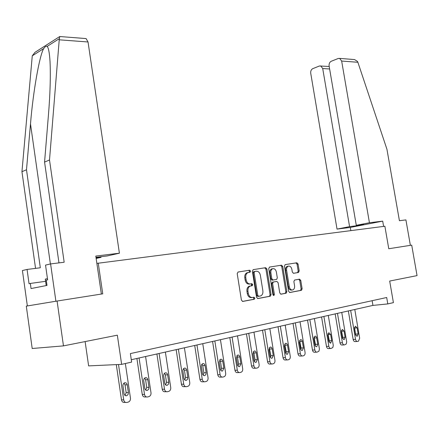 <?xml version="1.0" encoding="UTF-8"?>
<svg xmlns="http://www.w3.org/2000/svg" width="439" height="439" viewBox="0 0 439 439"><rect width="100%" height="100%" fill="white"/><g stroke="black" fill="none" stroke-linecap="round" stroke-linejoin="round"><path stroke-width="0.66" d="M250.565 271.093L249.648 270.199L238.075 272.015L237.208 273.662L241.423 300.166L242.756 301.434L254.302 299.25L254.889 298.086L253.978 297.208L252.496 297.488C250.362 297.598 248.957 296.254 248.293 293.45L247.942 291.26C247.684 288.697 248.43 286.98 250.175 286.113L252.238 285.696L252.721 284.576L251.81 283.687L250.329 283.945C248.189 284.022 246.789 282.661 246.12 279.868L245.774 277.678C245.516 275.165 246.246 273.475 247.958 272.608L250.093 272.196L250.565 271.093M249.034 272.378L249.582 271.253L248.666 270.358L237.976 272.043M242.427 301.434L253.402 299.349L253.901 298.213L253.243 297.346M252.195 297.527L251.509 297.615C249.368 297.724 247.969 296.38 247.305 293.581L246.954 291.392C246.702 288.835 247.448 287.122 249.193 286.25L251.256 285.833L251.739 284.719L250.998 283.83M298.449 272.476L299.189 270.94L298.048 264.004L296.852 262.78L285.114 264.64L284.494 266.155L288.604 291.309L289.828 292.522L301.494 290.305L302.125 288.774L300.742 280.367L299.546 279.16L294.509 280.06L293.878 281.586L294.569 285.784C294.788 287.858 294.218 289.23 292.857 289.91C291.095 290.239 289.91 289.186 289.296 286.749L286.59 270.215C286.371 268.191 286.925 266.841 288.247 266.171C290.036 265.825 291.244 266.885 291.875 269.348L292.319 272.087L293.532 273.305L298.449 272.476L297.455 272.63L298.196 271.093L297.055 264.163L295.859 262.945L285.169 264.624M63.468 345.883L32.201 348.5L26.296 306.126L57.086 301.039L63.468 345.883L117.339 335.176L121.636 364.37L131.634 362.098L130.372 353.582L386.693 297.51L387.796 303.914L393.41 302.636L389.684 281.053L417.05 275.61L411.705 245.127L388.767 248.743L384.871 226.239L96.876 263.389M57.086 301.039L102.742 293.839L98.237 263.093M266.907 268.942L265.639 267.686L253.21 269.639L252.376 271.253L256.557 297.324L257.858 298.575L270.38 296.193L271.061 294.602L266.907 268.942L265.924 269.107L264.657 267.845L253.111 269.661M269.519 267.077L281.514 265.189L282.749 266.429L286.859 291.639L286.206 293.197L281.009 294.19L279.764 292.967L278.09 282.65L276.839 281.415L273.283 282.047L272.624 283.61L274.375 294.421L273.903 295.529L272.932 294.69L268.717 268.657L269.519 267.077M251.651 283.715L251.81 284.708M85.122 341.58L88.629 365.89L121.636 364.37M131.283 359.733L372.936 305.407L387.796 303.914M372.129 300.693L372.936 305.407M249.517 286.151L249.566 286.437M251.887 285.756L251.756 284.949M251.684 284.494L251.558 283.731M248.49 272.465L246.976 272.767C245.264 273.629 244.534 275.319 244.792 277.832L245.774 277.678M250.197 283.962L249.347 284.088C247.206 284.165 245.802 282.809 245.138 280.016L244.792 277.832M257.539 298.569L269.381 296.32L270.067 294.728L265.924 269.107M254.708 271.472L254.126 272.603L257.792 295.452L258.703 296.325L260.656 295.924C262.396 295.063 263.131 293.351 262.873 290.799L260.371 275.28C259.723 272.531 258.351 271.181 256.25 271.225L253.61 271.664L253.144 272.762L254.126 272.603M258.637 296.336L257.709 296.451L256.804 295.579L253.144 272.762M269.425 267.099L281.514 265.189M280.708 294.185L285.213 293.323L285.866 291.765L281.756 266.588L280.526 265.354M276.839 281.415L272.29 282.189L271.631 283.753L273.382 294.547L274.375 294.421M273.25 295.348L273.382 294.547M276.351 271.96C275.708 269.447 274.457 268.372 272.603 268.739C271.236 269.431 270.665 270.803 270.879 272.86L271.84 278.781L273.096 280.027L276.658 279.402L277.305 277.849L276.351 271.96M272.438 268.767L271.615 268.898C270.254 269.584 269.678 270.956 269.892 273.014L270.879 272.86M273.096 280.027L272.109 280.17L270.852 278.93L269.892 273.014M293.373 273.316L297.455 272.63M288.028 266.204L287.26 266.33C285.937 267 285.383 268.344 285.597 270.369L286.59 270.215M292.017 290.02L291.858 290.042C290.102 290.371 288.911 289.317 288.297 286.881L285.597 270.369M289.531 292.517L300.495 290.431L301.127 288.9L299.744 280.505L298.767 279.297M116.308 364.617L121.482 399.869C121.938 401.795 122.997 402.64 124.665 402.404L125.653 402.42M125.356 363.525L130.46 398.129C130.597 400.066 129.9 401.372 128.364 402.047L126.898 402.442C125.225 402.678 124.16 401.828 123.705 399.891L118.508 364.513M125.044 395.44L126.163 392.603L125.022 384.849L124.001 383.088M128.391 392.603L127.244 384.822C126.849 383.209 125.949 382.534 124.555 382.803L123.381 383.741L122.887 385.327L124.067 393.706C124.456 395.309 125.34 395.983 126.728 395.72L128.062 394.54L128.391 392.603L126.163 392.603M47.461 278.716L45.294 279.083L46.21 285.575M85.314 38.517L86.082 38.577L88.03 41.979L59.227 39.812L59.742 36.536L60.242 36.558M58.969 262.884L44.564 162.09L48.455 114.782C50.161 93.968 50.688 76.276 50.041 61.701C49.486 52.839 48.526 47.736 47.149 46.38C46.221 45.854 45.074 46.583 43.708 48.564C39.532 55.298 33.095 91.839 30.494 123.908L26.494 169.767L40.328 267.774L27.059 269.447L29.051 283.709L30.329 283.446L31.048 288.56L47.006 285.416L46.265 280.148L47.626 279.868L45.535 265.107L50.6 263.921L55.901 301.231L27.355 305.95L22.416 270.534L27.059 269.447M44.564 162.09L49.508 159.994L64.171 262.237L50.6 263.921M59.227 39.812L49.508 159.994M96.152 258.45L101.036 257.347L100.943 256.722M59.688 36.569L34.999 52.323L32.272 55.824L21.95 171.693L26.494 169.767M21.95 171.693L35.554 268.372M95.987 257.331L107.215 255.953L119.408 253.199L88.03 41.979M96.081 257.962L101.036 257.347M101.365 294.059L95.801 256.069L119.408 253.199M45.612 281.322L30.329 283.446M369.435 222.743L341.657 61.048L339.643 58.398L338.228 58.486L331.226 61.279C329.607 62.162 328.904 63.737 329.118 66.004L356.287 225.317L369.435 222.743L382.698 221.124L350.311 227.435L337.026 229.092L310.73 73.258C310.521 71.047 311.191 69.516 312.744 68.665L319.433 65.993L329.195 66.481M353.033 59.446L354.531 59.561L357.5 61.427L357.873 62.272L386.94 149.26L399.413 220.707L405.916 219.901L410.372 245.335M329.623 68.978L322.714 68.528L349.581 226.634L337.026 229.092M322.714 68.528L320.733 65.905M356.841 225.251L356.923 225.723L363.629 224.417L356.287 225.317M356.923 225.723L349.581 226.634M350.854 230.612L350.311 227.435M383.609 226.403L382.698 221.124M136.897 358.465L142.252 394.452C142.697 396.346 143.723 397.18 145.331 396.955L146.45 396.96M145.578 356.517L151 392.762C151.137 394.666 150.467 395.94 148.991 396.593L147.586 396.966C145.978 397.191 144.952 396.357 144.508 394.458L139.075 357.977M145.737 390.079L146.725 387.363L145.589 379.762L144.64 378.061M148.98 387.341L147.844 379.719C147.455 378.138 146.593 377.474 145.249 377.727L144.118 378.643L143.652 380.196L144.826 388.405C145.205 389.975 146.061 390.639 147.389 390.392L148.673 389.239L148.98 387.341L146.725 387.363M156.91 353.971L162.221 389.245C162.66 391.1 163.654 391.923 165.196 391.714L166.436 391.709M165.371 352.067L170.749 387.604C170.892 389.47 170.25 390.721 168.828 391.347L167.484 391.709C165.937 391.923 164.943 391.094 164.499 389.234L159.11 353.477M165.629 384.921L166.496 382.32L165.371 374.873L164.488 373.232M168.779 382.281L167.649 374.813C167.27 373.26 166.436 372.607 165.146 372.848L164.06 373.737L163.615 375.257L164.779 383.307C165.157 384.844 165.98 385.497 167.259 385.266L168.488 384.147L168.779 382.281L166.496 382.32M176.165 349.642L181.439 384.24C181.867 386.057 182.827 386.869 184.314 386.666L185.659 386.655M184.413 347.787L189.752 382.638C189.895 384.471 189.286 385.689 187.914 386.304L186.624 386.644C185.132 386.847 184.171 386.035 183.738 384.207L178.388 349.142M184.77 379.954L185.532 377.469L184.413 370.165L183.595 368.584M187.832 377.414L186.712 370.088C186.339 368.568 185.538 367.926 184.298 368.151L183.25 369.018L182.827 370.505L183.985 378.402C184.353 379.905 185.148 380.553 186.377 380.333L187.563 379.241L187.832 377.414L185.532 377.469M194.713 345.471L199.943 379.417C200.365 381.2 201.292 382.001 202.73 381.809L204.162 381.787M202.758 343.66L208.053 377.858C208.201 379.658 207.614 380.849 206.297 381.442L205.051 381.771C203.619 381.963 202.686 381.162 202.264 379.373L196.952 344.966M203.202 375.164L203.861 372.793L202.752 365.627L201.995 364.118M206.182 372.727L205.068 365.539C204.706 364.052 203.926 363.415 202.736 363.629L201.726 364.469L201.32 365.934L202.472 373.677C202.834 375.153 203.603 375.789 204.783 375.581L205.924 374.516L206.182 372.727L203.861 372.793M212.58 341.454L217.771 374.769C218.188 376.519 219.088 377.31 220.471 377.128L221.991 377.096M220.438 339.687L225.69 373.249C225.838 375.016 225.278 376.185 224.005 376.755L222.809 377.074C221.426 377.255 220.526 376.464 220.109 374.708L214.841 340.944M220.954 370.549L221.525 368.294L220.427 361.259L219.73 359.81M223.863 368.211L222.76 361.154C222.403 359.695 221.651 359.069 220.499 359.272L219.182 362.043L220.29 369.128C220.641 370.576 221.388 371.202 222.524 371.004L223.863 368.211L221.525 368.294M229.816 337.58L234.964 370.286C235.375 372.009 236.248 372.782 237.581 372.612L239.173 372.568M237.488 335.857L242.701 368.809C242.849 370.543 242.312 371.685 241.088 372.239L239.935 372.546C238.596 372.716 237.724 371.943 237.312 370.214L232.088 337.07M238.075 366.093L238.564 363.947L237.472 357.044L236.84 355.661M240.912 363.854L239.82 356.929C239.469 355.497 238.739 354.877 237.631 355.069L236.369 357.785L237.466 364.738C237.812 366.159 238.531 366.779 239.628 366.592L240.912 363.854L238.564 363.947M246.449 333.838L251.552 365.961C251.959 367.652 252.804 368.42 254.093 368.255L255.745 368.2M253.945 332.153L259.114 364.518C259.262 366.225 258.747 367.344 257.561 367.882L256.453 368.178C255.163 368.343 254.318 367.575 253.912 365.879L248.732 333.327M254.593 361.791L255.004 359.755L253.923 352.972L253.347 351.661M257.364 359.656L256.277 352.852C255.937 351.447 255.235 350.832 254.165 351.019L252.952 353.675L254.038 360.501C254.379 361.901 255.075 362.51 256.135 362.334L257.364 359.656L255.004 359.755M262.506 330.232L267.57 361.785C267.966 363.448 268.789 364.205 270.034 364.052L271.746 363.986M269.837 328.581L274.957 360.381C275.116 362.054 274.616 363.152 273.475 363.679L272.405 363.964C271.159 364.118 270.336 363.36 269.941 361.692L264.799 329.716M270.539 357.631L270.885 355.711L269.288 347.803M273.25 355.595L272.175 348.912C271.84 347.534 271.154 346.931 270.122 347.101L268.959 349.707L270.04 356.419C270.369 357.785 271.05 358.389 272.07 358.219L273.25 355.595L270.885 355.711M278.024 326.742L283.045 357.752C283.435 359.387 284.231 360.134 285.432 359.985L287.199 359.914M285.191 325.129L290.272 356.38C290.426 358.026 289.949 359.107 288.846 359.612L287.814 359.887C286.607 360.035 285.811 359.283 285.421 357.648L280.323 326.226M285.948 353.609L286.228 351.798L284.691 344.083M288.599 351.672L287.408 344.615L286.793 343.638L285.91 343.265L285.542 343.32L284.423 345.877L285.613 352.961L286.393 354.059L287.468 354.251L288.599 351.672L286.228 351.798M293.022 323.367L297.999 353.856C298.383 355.464 299.157 356.194 300.325 356.056L302.131 355.974M300.035 321.792L305.072 352.512C305.226 354.136 304.77 355.189 303.7 355.683L302.707 355.947C301.538 356.084 300.764 355.349 300.38 353.741L295.332 322.852M300.836 349.718L301.061 348.017L299.585 340.488M303.437 347.886L302.257 340.944L301.653 339.984L300.797 339.61L300.446 339.665L299.371 342.173L300.55 349.131L301.308 350.218L302.345 350.41L303.437 347.886L301.061 348.017M307.53 320.108L312.469 350.086C312.842 351.666 313.594 352.391 314.725 352.259L316.574 352.166M314.395 318.566L319.427 349.065L318.939 351.2L317.112 352.138C315.981 352.27 315.229 351.546 314.851 349.96L309.841 319.587M315.235 345.948L315.405 344.363L313.995 337.02M317.787 344.22L316.618 337.393L316.036 336.444L315.032 336.087L313.83 338.59L314.999 345.433L315.734 346.503L316.738 346.695L317.787 344.22L315.405 344.363M321.573 316.953L326.468 346.437C326.835 347.99 327.565 348.703 328.663 348.582L330.545 348.478M328.29 315.443L333.278 345.444L332.817 347.54L331.05 348.451C329.952 348.577 329.223 347.858 328.849 346.3L323.889 316.431M329.168 342.288L329.294 340.818L327.938 333.673M331.675 340.669L330.633 334.425L328.816 332.707L327.818 335.122L328.86 341.388L330.671 343.1L331.675 340.669L329.294 340.818M335.166 313.896L340.022 342.903C340.384 344.434 341.098 345.136 342.157 345.021L344.072 344.911M341.751 312.414L346.695 341.932L346.256 343.995L344.544 344.884C343.485 345.005 342.771 344.297 342.404 342.76L337.481 313.375M342.656 338.738L342.738 337.393L341.443 330.435M345.12 337.234L344.094 331.088L342.321 329.393L341.366 331.763L342.398 337.931L344.154 339.621L345.12 337.234L342.738 337.393M348.341 310.933L353.148 339.479C353.51 340.988 354.202 341.685 355.228 341.569L357.176 341.454M354.789 309.484L359.656 338.255L358.487 341.196L357.615 341.427C356.589 341.542 355.897 340.84 355.535 339.331L350.657 310.411M355.722 335.292L354.525 327.313M358.153 333.909L357.126 327.862L355.409 326.188L354.487 328.515L355.513 334.584L357.22 336.252L358.153 333.909L355.771 334.074M248.666 270.358L249.648 270.199M245.138 280.016L246.12 279.868M251.152 285.86L252.134 285.723M249.67 286.118L250.658 285.981M246.954 291.392L247.942 291.26M247.305 293.581L248.293 293.45M253.314 299.371L254.302 299.25M270.067 294.728L271.061 294.602M269.261 296.352L270.254 296.226M264.657 267.845L265.639 267.686M256.804 295.579L257.792 295.452M281.756 266.588L282.749 266.429M285.866 291.765L286.859 291.639M285.092 293.356L286.091 293.23M272.427 282.156L273.42 282.014M271.631 283.753L272.624 283.61M270.852 278.93L271.84 278.781M288.297 286.881L289.296 286.749M299.744 280.505L300.742 280.367M301.127 288.9L302.125 288.774M300.386 290.464L301.384 290.333M295.859 262.945L296.852 262.78M297.055 264.163L298.048 264.004M298.196 271.093L299.189 270.94M123.705 399.891L121.482 399.869M125.022 384.849L127.244 384.822M59.249 38.703L47.149 46.38M43.708 48.564L32.272 55.824M50.397 263.965L30.494 123.908M357.873 62.272L341.657 61.048M144.508 394.458L142.252 394.452M145.589 379.762L147.844 379.719M164.499 389.234L162.221 389.245M165.371 374.873L167.649 374.813M183.738 384.207L181.439 384.24M184.413 370.165L186.712 370.088M202.264 379.373L199.943 379.417M202.752 365.627L205.068 365.539M220.109 374.708L217.771 374.769M220.427 361.259L222.76 361.154M237.312 370.214L234.964 370.286M237.472 357.044L239.82 356.929M253.912 365.879L251.552 365.961M253.923 352.972L256.277 352.852M269.941 361.692L267.57 361.785M269.815 349.043L272.175 348.912M285.421 357.648L283.045 357.752M285.163 345.252L287.534 345.103M300.38 353.741L297.999 353.856M300.002 341.58L302.378 341.427M314.851 349.96L312.469 350.086M314.362 338.03L316.738 337.871M328.849 346.3L326.468 346.437M328.257 334.595L330.633 334.425M342.404 342.76L340.022 342.903M341.712 331.264L344.094 331.088M355.535 339.331L353.148 339.479M354.75 328.043L357.126 327.862M246.976 272.767L247.958 272.608M251.256 285.833L252.238 285.696M249.193 286.25L250.175 286.113M253.402 299.349L254.395 299.222M249.111 272.356L250.093 272.196M269.381 296.32L270.38 296.193M253.61 271.664L254.593 271.505M285.213 293.323L286.206 293.197M272.29 282.189L273.283 282.047M271.615 268.898L272.603 268.739M287.26 266.33L288.247 266.171M300.495 290.431L301.494 290.305M297.582 272.592L298.575 272.443M125.57 395.715L126.728 395.72M86.082 38.577L59.77 36.525M354.531 59.561L339.643 58.398M146.33 390.397L147.389 390.392M166.282 385.277L167.259 385.266M185.472 380.35L186.377 380.333M203.948 375.603L204.783 375.581M221.75 371.026L222.524 371.004M238.909 366.614L239.628 366.592M255.465 362.362L256.135 362.334M271.445 358.251L272.07 358.219M286.881 354.278L287.468 354.251M301.802 350.437L302.345 350.41M316.228 346.722L316.738 346.695M330.188 343.128L330.671 343.1M343.704 339.649L344.154 339.621M356.797 336.279L357.22 336.252"/></g></svg>

